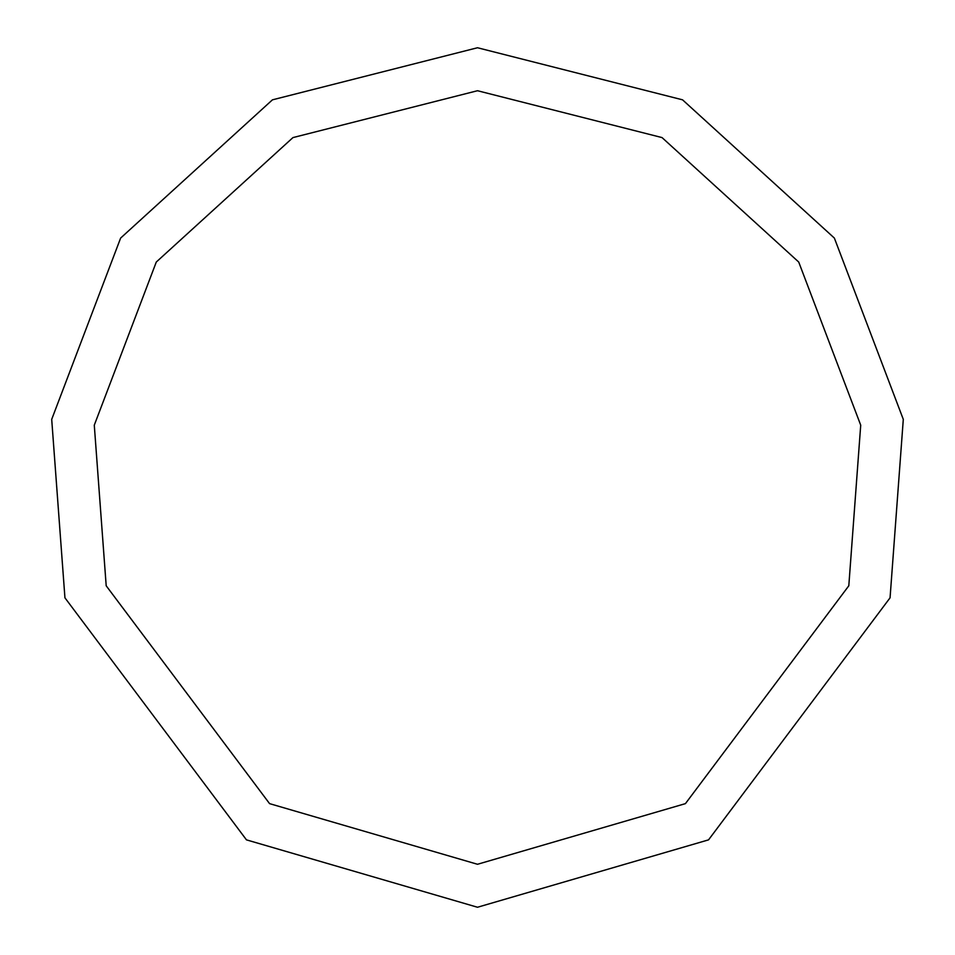 <?xml version="1.0" encoding="UTF-8"?>
<svg xmlns="http://www.w3.org/2000/svg" width="955" height="955" viewBox="0 0 955 955"><rect width="100%" height="100%" fill="white"/><g stroke="black" fill="none" stroke-linecap="round" stroke-linejoin="round"><path stroke-width="1.43" d="M477.5 907.25L708.538 839.863L890.06 597.83L903.299 419.352L834.384 238.093L682.562 99.833L477.5 47.75L272.438 99.833L120.617 238.093L51.701 419.352L64.94 597.83L246.462 839.863L477.5 907.25M477.5 864.275L685.427 803.633L848.804 585.797L860.718 425.166L798.702 262.028L662.054 137.592L477.5 90.725L292.946 137.592L156.298 262.028L94.282 425.166L106.196 585.797L269.573 803.633L477.5 864.275"/></g></svg>
